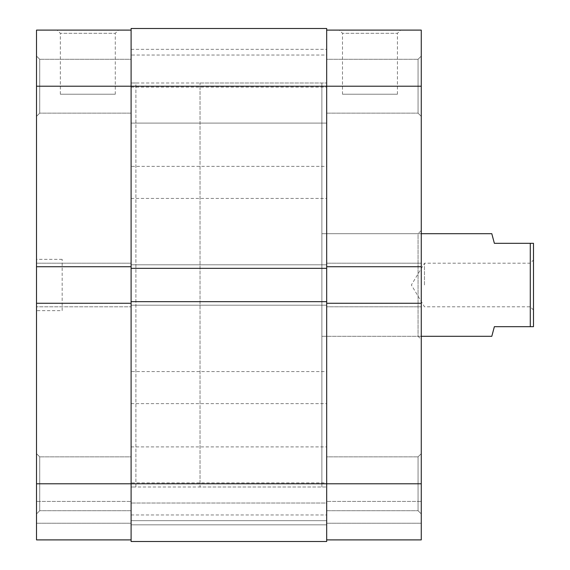 <?xml version="1.0" encoding="UTF-8"?>
<svg xmlns="http://www.w3.org/2000/svg" width="570" height="570" viewBox="0 0 570 570"><rect width="100%" height="100%" fill="white"/><g stroke="black" fill="none" stroke-linecap="round" stroke-linejoin="round"><path stroke-width="0.43" stroke-dasharray="2.85 2.14" d="M418.059 113.145L421.266 116.351L421.266 56.074L421.266 116.351L421.266 56.074L421.266 116.351L418.059 113.145L418.059 59.28L421.266 56.074L418.059 59.28L418.059 113.145L418.059 59.28L418.059 113.145L326.681 113.145L326.681 59.28L418.059 59.28L326.681 59.28L326.681 113.145L418.059 113.145M418.059 510.72L421.266 513.926L421.266 453.649L421.266 513.926L421.266 453.649L421.266 513.926L418.059 510.72L418.059 456.855L421.266 453.649L418.059 456.855L418.059 510.72L418.059 456.855L418.059 510.72L326.681 510.72L326.681 456.855L418.059 456.855L326.681 456.855L326.681 510.72L418.059 510.72M342.499 94.228L397.433 94.228L342.499 94.228L342.499 33.309L397.433 33.309L400.639 30.103L339.293 30.103L400.639 30.103M397.433 94.228L397.433 33.309L342.499 33.309L339.293 30.103M421.266 233.7L321.872 233.7L321.872 336.3L321.872 233.7L321.872 336.3L321.872 233.7L418.059 233.7L418.059 336.3L421.266 339.506L421.266 230.494L421.266 339.506M421.266 336.3L321.872 336.3L418.059 336.3L418.059 233.7L421.266 230.494M326.681 510.72L326.681 456.855L326.681 510.72M326.681 113.145L326.681 59.28L326.681 113.145M200.034 83.006L321.872 83.006L321.872 486.994L321.872 83.006L326.681 83.006L326.681 486.994L326.681 83.006L326.681 486.994L326.681 83.006L131.1 83.006L131.1 486.994L131.1 83.006L131.1 486.994L326.681 486.994L321.872 486.994L321.872 83.006L321.872 486.994L200.034 486.994L200.034 83.006L200.034 486.994M131.1 301.673L131.1 305.199L326.681 305.199L326.681 301.673L131.1 301.673L131.1 305.199L131.1 301.673L326.681 301.673L131.1 301.673L131.1 539.897L36.516 539.897L131.1 539.897L131.1 303.276L131.1 483.788L36.516 483.788L36.516 263.197L36.516 266.724L36.516 263.197L36.516 266.724L131.1 266.724L131.1 263.197L131.1 306.803L131.1 86.213L131.1 266.724L36.516 266.724L36.516 86.213L131.1 86.213L131.1 28.5L326.681 28.5L326.681 266.724L326.681 263.197L326.681 266.724L421.266 266.724L421.266 483.788L326.681 483.788L326.681 539.897L421.266 539.897L421.266 483.788M326.681 266.724L421.266 266.724L421.266 263.197L421.266 266.724L326.681 266.724L326.681 86.213L131.1 86.213L131.1 305.199L326.681 305.199L326.681 301.673L326.681 483.788L326.681 303.276L421.266 303.276L326.681 303.276L326.681 541.5L326.681 503.025L131.1 503.025L326.681 503.025L326.681 524.827L131.1 524.827L326.681 524.827L131.1 524.827L131.1 503.025L131.1 524.827L326.681 524.827L326.681 541.5L131.1 541.5L326.681 541.5L131.1 541.5L131.1 483.788L326.681 483.788L326.681 539.897L326.681 501.422L326.681 539.897L421.266 539.897L326.681 539.897M326.681 306.803L326.681 263.197L326.681 306.803L421.266 306.803L326.681 306.803M421.266 501.422L421.266 523.224L421.266 501.422L326.681 501.422L421.266 501.422M421.266 266.724L421.266 30.103L326.681 30.103M326.681 263.197L421.266 263.197L326.681 263.197M326.681 523.224L421.266 523.224L326.681 523.224M326.681 303.276L421.266 303.276M533.484 285L533.484 259.991L533.484 285M530.278 285L530.278 263.197L530.278 285M424.472 285L424.472 263.197L424.472 285M491.803 336.3L494.368 326.681L530.278 326.681L530.278 243.319L494.368 243.319L491.803 233.7M530.278 326.681L533.484 326.681L533.484 243.319L530.278 243.319M39.722 113.145L36.516 116.351L36.516 56.074L36.516 116.351L36.516 56.074L36.516 116.351L39.722 113.145L39.722 59.28L36.516 56.074L39.722 59.28L39.722 113.145L39.722 59.28L39.722 113.145L131.1 113.145L131.1 59.28L39.722 59.28L131.1 59.28L131.1 113.145L39.722 113.145M39.722 510.72L36.516 513.926L36.516 453.649L36.516 513.926L36.516 453.649L36.516 513.926L39.722 510.72L39.722 456.855L36.516 453.649L39.722 456.855L39.722 510.72L39.722 456.855L39.722 510.72L131.1 510.72L131.1 456.855L39.722 456.855L131.1 456.855L131.1 510.72L39.722 510.72M115.283 94.228L60.349 94.228L115.283 94.228L115.283 33.309L60.349 33.309L57.143 30.103L118.489 30.103L57.143 30.103M60.349 94.228L60.349 33.309L115.283 33.309L118.489 30.103M131.1 510.72L131.1 456.855L131.1 510.72M131.1 113.145L131.1 59.28L131.1 113.145M135.909 486.994L135.909 83.006L131.1 83.006L131.1 486.994L135.909 486.994L135.909 83.006M62.166 310.65L62.166 259.35L62.166 310.65L36.516 310.65L36.516 259.35L36.516 310.65M62.166 259.35L36.516 259.35M131.1 539.897L131.1 501.422L131.1 539.897L36.516 539.897L36.516 483.788M36.516 501.422L36.516 523.224L36.516 501.422L131.1 501.422L36.516 501.422M36.516 306.803L36.516 303.276L36.516 306.803L131.1 306.803L36.516 306.803M131.1 30.103L36.516 30.103L36.516 86.213M131.1 303.276L36.516 303.276M131.1 263.197L36.516 263.197L131.1 263.197M131.1 523.224L36.516 523.224L131.1 523.224M131.1 266.724L36.516 266.724M131.1 49.341L326.681 49.341L326.681 123.084L326.681 49.341L326.681 123.084L326.681 49.341L131.1 49.341L131.1 123.084L326.681 123.084L131.1 123.084L131.1 49.341M131.1 446.916L326.681 446.916L326.681 520.659L326.681 446.916L326.681 520.659L326.681 446.916L131.1 446.916L131.1 520.659L326.681 520.659L131.1 520.659L131.1 446.916M131.1 166.369L131.1 198.431L131.1 166.369L326.681 166.369L326.681 198.431L326.681 166.369M131.1 198.431L326.681 198.431M131.1 482.897L131.1 514.959L131.1 482.897L326.681 482.897L326.681 514.959L326.681 482.897M131.1 514.959L326.681 514.959M131.1 371.569L131.1 403.631L131.1 371.569L326.681 371.569L326.681 403.631L326.681 371.569M131.1 403.631L326.681 403.631M131.1 55.041L131.1 87.103L131.1 55.041L326.681 55.041L326.681 87.103L326.681 55.041M131.1 87.103L326.681 87.103M421.266 86.213L326.681 86.213L326.681 268.328L326.681 264.801L326.681 268.328L326.681 264.801L131.1 264.801L326.681 264.801L326.681 305.199L131.1 305.199L326.681 305.199L326.681 301.673M131.1 268.328L131.1 264.801L131.1 268.328L326.681 268.328M131.1 264.801L326.681 264.801L131.1 264.801M533.484 310.009L530.278 306.803L424.472 306.803L411.369 285L424.472 263.197L530.278 263.197L533.484 259.991"/><path stroke-width="0.85" d="M421.266 266.724L421.266 86.213L326.681 86.213L326.681 483.788L421.266 483.788L421.266 266.724L326.681 266.724M421.266 483.788L421.266 539.897L326.681 539.897M326.681 30.103L421.266 30.103L421.266 86.213M326.681 303.276L421.266 303.276M421.266 336.3L491.803 336.3L494.368 326.681L530.278 326.681L530.278 243.319L494.368 243.319L491.803 233.7L421.266 233.7M530.278 243.319L533.484 243.319L533.484 326.681L530.278 326.681M131.1 539.897L36.516 539.897L36.516 303.276L131.1 303.276M131.1 266.724L36.516 266.724L36.516 303.276M36.516 266.724L36.516 30.103L131.1 30.103M36.516 86.213L131.1 86.213L131.1 28.5L326.681 28.5L326.681 86.213L131.1 86.213L131.1 301.673L326.681 301.673M131.1 541.5L326.681 541.5L326.681 483.788L131.1 483.788L131.1 541.5M131.1 301.673L131.1 483.788L36.516 483.788M131.1 268.328L326.681 268.328"/></g></svg>
